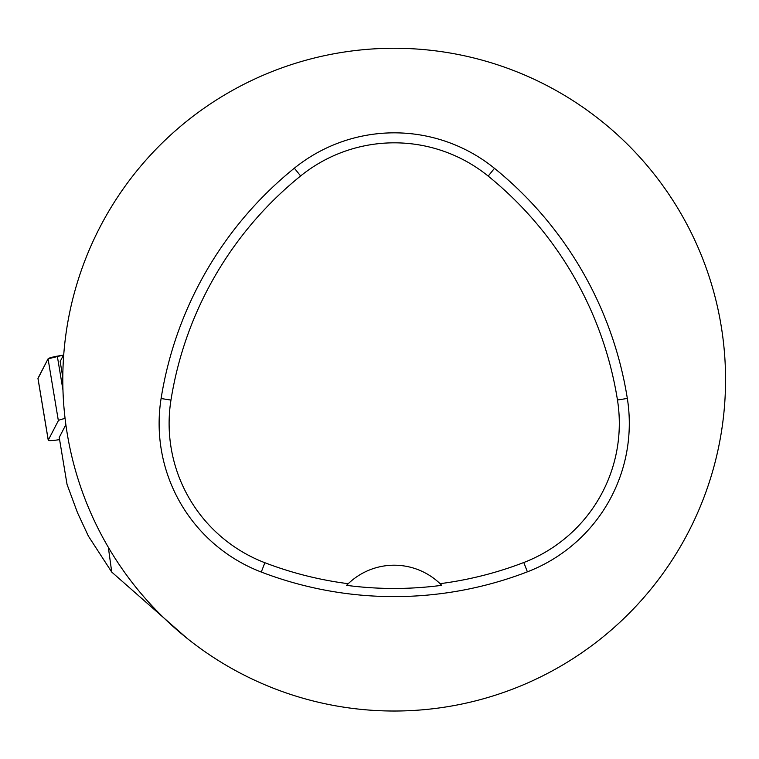 <?xml version="1.0" encoding="UTF-8"?>
<svg xmlns="http://www.w3.org/2000/svg" width="759" height="759" viewBox="0 0 759 759"><rect width="100%" height="100%" fill="white"/><g stroke="black" fill="none" stroke-linecap="round" stroke-linejoin="round"><path stroke-width="1.14" d="M65.084 418.475A10.522 1.233 170.5 0 0 58.358 420.666L48.272 440.116A10.522 1.233 170.5 0 0 48.244 440.229A10.522 1.233 170.5 0 0 59.591 439.584M37.969 378.276L48.064 358.827A10.522 1.233 -9.5 0 1 57.314 356.151L63.509 355.051L48.054 358.836L38.007 378.485A10.522 1.233 -9.5 0 1 37.95 378.39A10.522 1.233 -9.5 0 1 37.969 378.276L48.272 440.116M186.866 638.158L111.734 572.077L108.338 547.296M111.734 572.077L88.395 536.129L77.494 512.695L67.048 484.422L59.23 437.469L65.872 424.67M62.807 377.375L60.16 361.493L63.747 354.586M62.798 379.642A331.37 331.37 0 0 1 559.867 92.664A331.37 331.37 0 0 1 559.867 666.62A331.37 331.37 0 0 1 62.798 379.642M161.098 398.522A371.142 371.142 0 0 1 294.35 168.185A159.058 159.058 0 0 1 494.479 168.327A371.142 371.142 0 0 1 627.332 398.437A159.058 159.058 0 0 1 527.391 571.831A371.142 371.142 0 0 1 261.286 572.049A159.058 159.058 0 0 1 161.098 398.522L170.965 400.088A361.151 361.151 0 0 1 300.63 175.955A149.068 149.068 0 0 1 488.189 176.088A361.151 361.151 0 0 1 617.465 400.002A149.068 149.068 0 0 1 523.805 562.504A361.151 361.151 0 0 1 440.068 583.671L441.729 585.322A66.27 66.27 0 0 0 440.324 583.927M170.965 400.088A149.068 149.068 0 0 0 264.863 562.723A361.151 361.151 0 0 0 348.248 583.699L346.597 585.35A363.001 363.001 0 0 0 441.729 585.322M348.248 583.699A66.27 66.27 0 0 1 440.068 583.671M347.992 583.956A66.27 66.27 0 0 0 346.597 585.35M58.358 420.666L48.064 358.827M57.314 356.151L62.969 390.079M300.63 175.955L294.35 168.185M488.189 176.088L494.479 168.327M617.465 400.002L627.332 398.437M523.805 562.504L527.391 571.831M264.863 562.723L261.286 572.049M48.244 440.229L37.95 378.39"/></g></svg>
